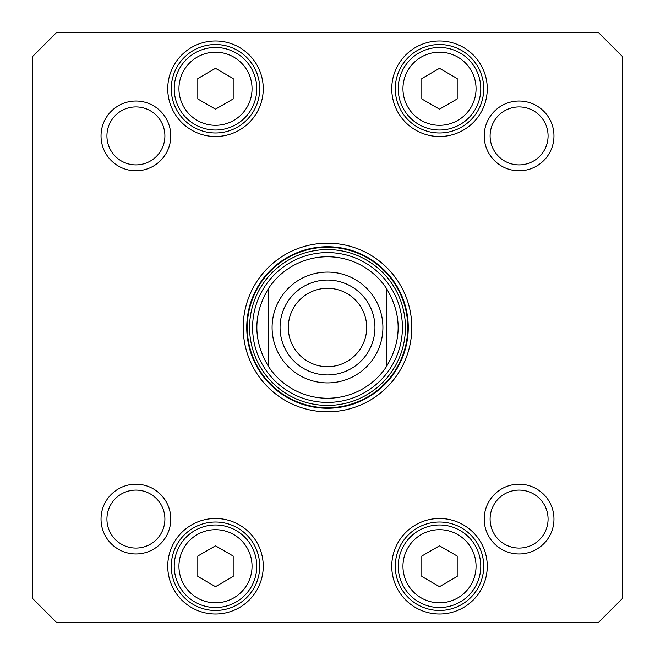 <?xml version="1.0" encoding="UTF-8"?>
<svg xmlns="http://www.w3.org/2000/svg" width="655" height="655" viewBox="0 0 655 655"><rect width="100%" height="100%" fill="white"/><g stroke="black" fill="none" stroke-linecap="round" stroke-linejoin="round"><path stroke-width="0.98" d="M386.45 288.397C402.039 314.465 402.039 340.534 386.45 366.603L386.45 288.397L386.45 366.603A70.74 70.74 0 0 1 268.55 366.603C252.961 340.534 252.961 314.465 268.55 288.397L268.55 366.603L268.55 288.397A70.74 70.74 0 0 1 386.45 288.397A70.74 70.74 0 0 0 268.55 288.397A70.74 70.74 0 0 1 386.45 288.397M327.5 366.685A39.185 39.185 0 0 1 293.563 307.907A39.185 39.185 0 0 1 361.437 307.907A39.185 39.185 0 0 1 327.5 366.685M327.5 374.938A47.438 47.438 0 0 0 368.585 303.781A47.438 47.438 0 0 0 286.415 303.781A47.438 47.438 0 0 0 327.5 374.938M457.19 556.038L457.19 576.457L439.505 586.667L421.82 576.457L421.82 556.038L439.505 545.828L457.19 556.038M233.18 78.543L233.18 98.962L215.495 109.172L197.81 98.962L197.81 78.543L215.495 68.333L233.18 78.543M457.19 78.543L457.19 98.962L439.505 109.172L421.82 98.962L421.82 78.543L439.505 68.333L457.19 78.543M233.18 556.038L233.18 576.457L215.495 586.667L197.81 576.457L197.81 556.038L215.495 545.828L233.18 556.038M598.67 622.25L56.33 622.25L32.75 598.67L32.75 56.33L56.33 32.75L598.67 32.75L622.25 56.33L622.25 598.67L598.67 622.25M484.209 135.912A34.879 34.879 0 0 0 536.527 166.116A34.879 34.879 0 0 0 536.527 105.709A34.879 34.879 0 0 0 484.209 135.912M101.034 519.087A34.879 34.879 0 0 0 153.352 549.291A34.879 34.879 0 0 0 153.352 488.884A34.879 34.879 0 0 0 101.034 519.087M391.755 88.752A47.749 47.749 0 0 0 463.38 130.108A47.749 47.749 0 0 0 463.38 47.397A47.749 47.749 0 0 0 391.755 88.752M167.745 566.248A47.749 47.749 0 0 0 239.37 607.603A47.749 47.749 0 0 0 239.37 524.892A47.749 47.749 0 0 0 167.745 566.248M411.798 327.5A84.298 84.298 0 0 0 285.351 254.492A84.298 84.298 0 0 0 285.351 400.508A84.298 84.298 0 0 0 411.798 327.5M391.755 566.248A47.749 47.749 0 0 0 463.38 607.603A47.749 47.749 0 0 0 463.38 524.892A47.749 47.749 0 0 0 391.755 566.248M167.745 88.752A47.749 47.749 0 0 0 239.37 130.108A47.749 47.749 0 0 0 239.37 47.397A47.749 47.749 0 0 0 167.745 88.752M484.209 519.087A34.879 34.879 0 0 0 536.527 549.291A34.879 34.879 0 0 0 536.527 488.884A34.879 34.879 0 0 0 484.209 519.087M101.034 135.912A34.879 34.879 0 0 0 153.352 166.116A34.879 34.879 0 0 0 153.352 105.709A34.879 34.879 0 0 0 101.034 135.912M480.77 566.248A41.265 41.265 0 0 0 418.873 530.509A41.265 41.265 0 0 0 418.873 601.986A41.265 41.265 0 0 0 480.77 566.248M256.76 566.248A41.265 41.265 0 0 0 194.862 530.509A41.265 41.265 0 0 0 194.862 601.986A41.265 41.265 0 0 0 256.76 566.248M256.76 88.752A41.265 41.265 0 0 0 194.862 53.014A41.265 41.265 0 0 0 194.862 124.491A41.265 41.265 0 0 0 256.76 88.752M480.77 88.752A41.265 41.265 0 0 0 418.873 53.014A41.265 41.265 0 0 0 418.873 124.491A41.265 41.265 0 0 0 480.77 88.752M106.929 135.912A28.984 28.984 0 0 1 150.404 110.81A28.984 28.984 0 0 1 150.404 161.015A28.984 28.984 0 0 1 106.929 135.912M106.929 519.087A28.984 28.984 0 0 1 150.404 493.985A28.984 28.984 0 0 1 150.404 544.19A28.984 28.984 0 0 1 106.929 519.087M490.104 519.087A28.984 28.984 0 0 1 533.579 493.985A28.984 28.984 0 0 1 533.579 544.19A28.984 28.984 0 0 1 490.104 519.087M490.104 135.912A28.984 28.984 0 0 1 533.579 110.81A28.984 28.984 0 0 1 533.579 161.015A28.984 28.984 0 0 1 490.104 135.912M395.293 88.752A44.212 44.212 0 0 1 461.611 50.46A44.212 44.212 0 0 1 461.611 127.045A44.212 44.212 0 0 1 395.293 88.752M171.282 88.752A44.212 44.212 0 0 1 237.601 50.46A44.212 44.212 0 0 1 237.601 127.045A44.212 44.212 0 0 1 171.282 88.752M171.282 566.248A44.212 44.212 0 0 1 237.601 527.955A44.212 44.212 0 0 1 237.601 604.54A44.212 44.212 0 0 1 171.282 566.248M395.293 566.248A44.212 44.212 0 0 1 461.611 527.955A44.212 44.212 0 0 1 461.611 604.54A44.212 44.212 0 0 1 395.293 566.248M408.261 327.5A80.761 80.761 0 0 1 287.119 397.438A80.761 80.761 0 0 1 287.119 257.562A80.761 80.761 0 0 1 408.261 327.5M252.601 327.5A74.899 74.899 0 0 0 364.95 392.37A74.899 74.899 0 0 0 364.95 262.63A74.899 74.899 0 0 0 252.601 327.5M268.55 366.603A70.74 70.74 0 0 0 386.45 366.603A70.74 70.74 0 0 1 268.55 366.603M327.5 272.087A55.413 55.413 0 0 1 375.487 355.206A55.413 55.413 0 0 1 279.513 355.206A55.413 55.413 0 0 1 327.5 272.087M476.054 566.248A36.549 36.549 0 0 1 421.231 597.9A36.549 36.549 0 0 1 421.231 534.595A36.549 36.549 0 0 1 476.054 566.248M252.044 88.752A36.549 36.549 0 0 1 197.22 120.405A36.549 36.549 0 0 1 197.22 57.1A36.549 36.549 0 0 1 252.044 88.752M476.054 88.752A36.549 36.549 0 0 1 421.231 120.405A36.549 36.549 0 0 1 421.231 57.1A36.549 36.549 0 0 1 476.054 88.752M252.044 566.248A36.549 36.549 0 0 1 197.22 597.9A36.549 36.549 0 0 1 197.22 534.595A36.549 36.549 0 0 1 252.044 566.248M247.262 327.5A80.237 80.237 0 0 0 367.619 396.987A80.237 80.237 0 0 0 367.619 258.013A80.237 80.237 0 0 0 247.262 327.5M249.58 327.5A77.92 77.92 0 0 0 366.464 394.981A77.92 77.92 0 0 0 366.464 260.019A77.92 77.92 0 0 0 249.58 327.5"/></g></svg>
